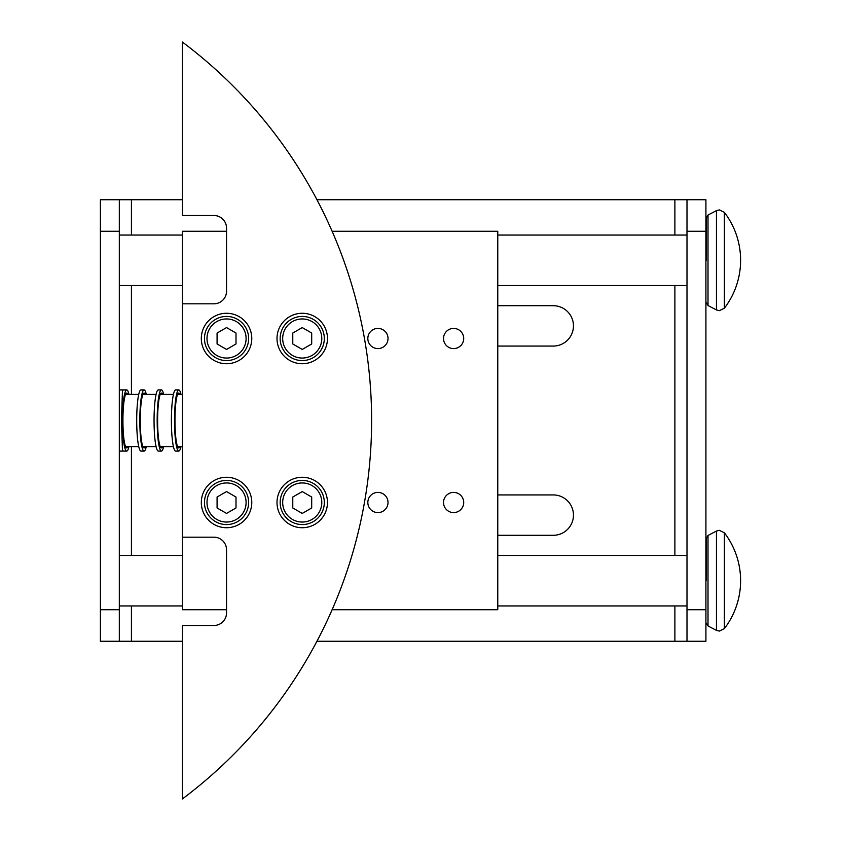 <?xml version="1.0" encoding="UTF-8"?>
<svg xmlns="http://www.w3.org/2000/svg" width="841" height="841" viewBox="0 0 841 841"><rect width="100%" height="100%" fill="white"/><g stroke="black" fill="none" stroke-linecap="round" stroke-linejoin="round"><path stroke-width="1.26" d="M144.084 451.091L140.962 451.091A30.591 4.258 -90 0 1 136.705 420.5A30.591 4.258 -90 0 1 140.962 389.909L144.084 389.909A30.591 4.258 90 0 0 139.827 420.5A30.591 4.258 90 0 0 144.084 451.091A30.591 4.258 90 0 0 146.302 446.613M145.262 446.613A27.438 3.816 -90 0 1 144.084 447.938A27.438 3.816 -90 0 1 140.268 420.5A27.438 3.816 -90 0 1 144.084 393.062A27.438 3.816 -90 0 1 145.262 394.387M146.302 394.387A30.591 4.258 90 0 0 144.084 389.909M178.776 451.091L175.653 451.091A30.591 4.258 -90 0 1 171.396 420.5A30.591 4.258 -90 0 1 175.653 389.909L178.776 389.909A30.591 4.258 90 0 0 174.518 420.5A30.591 4.258 90 0 0 178.776 451.091A30.591 4.258 90 0 0 180.994 446.613M179.953 446.613A27.438 3.816 -90 0 1 178.776 447.938A27.438 3.816 -90 0 1 174.96 420.5A27.438 3.816 -90 0 1 178.776 393.062A27.438 3.816 -90 0 1 179.953 394.387M180.994 394.387A30.591 4.258 90 0 0 178.776 389.909M161.43 451.091L158.308 451.091A30.591 4.258 -90 0 1 154.05 420.5A30.591 4.258 -90 0 1 158.308 389.909L161.43 389.909A30.591 4.258 90 0 0 157.172 420.5A30.591 4.258 90 0 0 161.43 451.091A30.591 4.258 90 0 0 163.648 446.613M162.607 446.613A27.438 3.816 -90 0 1 161.43 447.938A27.438 3.816 -90 0 1 157.614 420.5A27.438 3.816 -90 0 1 161.43 393.062A27.438 3.816 -90 0 1 162.607 394.387M163.648 394.387A30.591 4.258 90 0 0 161.43 389.909M119.317 389.909L122.471 389.909L121.472 420.5L122.471 451.091L119.317 451.091M128.957 394.387A30.591 4.258 90 0 0 126.739 389.909A30.591 4.258 90 0 0 122.481 420.5A30.591 4.258 90 0 0 126.739 451.091L123.616 451.091A30.591 4.258 -90 0 1 122.471 449.967M126.739 451.091A30.591 4.258 90 0 0 128.957 446.613M127.916 446.613A27.438 3.816 -90 0 1 126.739 447.938A27.438 3.816 -90 0 1 122.923 420.5A27.438 3.816 -90 0 1 126.739 393.062A27.438 3.816 -90 0 1 127.916 394.387M497.767 305.704L553.273 305.704A20.184 20.184 0 0 1 573.457 325.887A20.184 20.184 0 0 1 553.273 346.072L497.767 346.072M497.767 494.929L553.273 494.929A20.184 20.184 0 0 1 573.457 515.112A20.184 20.184 0 0 1 553.273 535.297L497.767 535.297M705.914 279.212L705.914 241.367M705.914 599.633L705.914 561.788M119.317 231.275L119.317 641.263L100.394 641.263L100.394 199.738L119.317 199.738L119.317 231.275L100.394 231.275M706.314 580.711L706.314 538.261L706.314 580.711M706.314 260.289L706.314 217.84L706.314 260.289M705.914 231.275L705.914 641.263L686.992 641.263L686.992 199.738L705.914 199.738L705.914 231.275L686.992 231.275M705.914 641.263L316.941 641.263M182.392 641.263L100.394 641.263M100.394 199.738L182.392 199.738M674.881 235.059L674.881 199.738L705.914 199.738M674.881 199.738L316.941 199.738M122.471 391.033A30.591 4.258 -90 0 1 123.616 389.909L126.739 389.909M226.544 524.574A22.076 22.076 0 0 0 248.621 502.498A22.076 22.076 0 0 0 226.544 480.421A22.076 22.076 0 0 0 204.468 502.498A22.076 22.076 0 0 0 226.544 524.574A22.076 22.076 0 0 1 204.468 502.498A22.076 22.076 0 0 1 226.544 480.421M302.234 524.574A22.076 22.076 0 0 0 324.311 502.498A22.076 22.076 0 0 0 302.234 480.421A22.076 22.076 0 0 0 280.158 502.498A22.076 22.076 0 0 0 302.234 524.574A22.076 22.076 0 0 1 280.158 502.498A22.076 22.076 0 0 1 302.234 480.421M377.924 328.41A10.092 10.092 0 0 1 388.016 338.502A10.092 10.092 0 0 1 377.924 348.595A10.092 10.092 0 0 1 367.832 338.502A10.092 10.092 0 0 1 377.924 328.41M453.614 328.41A10.092 10.092 0 0 1 463.706 338.502A10.092 10.092 0 0 1 453.614 348.595A10.092 10.092 0 0 1 443.522 338.502A10.092 10.092 0 0 1 453.614 328.41M377.924 492.405A10.092 10.092 0 0 1 388.016 502.498A10.092 10.092 0 0 1 377.924 512.59A10.092 10.092 0 0 1 367.832 502.498A10.092 10.092 0 0 1 377.924 492.405M453.614 492.405A10.092 10.092 0 0 1 463.706 502.498A10.092 10.092 0 0 1 453.614 512.59A10.092 10.092 0 0 1 443.522 502.498A10.092 10.092 0 0 1 453.614 492.405M226.544 527.727A25.23 25.23 0 0 1 201.314 502.498A25.23 25.23 0 0 1 226.544 477.267A25.23 25.23 0 0 1 251.774 502.498A25.23 25.23 0 0 1 226.544 527.727M226.544 363.733A25.23 25.23 0 0 1 201.314 338.502A25.23 25.23 0 0 1 226.544 313.272A25.23 25.23 0 0 1 251.774 338.502A25.23 25.23 0 0 1 226.544 363.733M302.234 527.727A25.23 25.23 0 0 1 277.004 502.498A25.23 25.23 0 0 1 302.234 477.267A25.23 25.23 0 0 1 327.464 502.498A25.23 25.23 0 0 1 302.234 527.727M302.234 363.733A25.23 25.23 0 0 1 277.004 338.502A25.23 25.23 0 0 1 302.234 313.272A25.23 25.23 0 0 1 327.464 338.502A25.23 25.23 0 0 1 302.234 363.733M302.234 360.579A22.076 22.076 0 0 0 324.311 338.502A22.076 22.076 0 0 0 302.234 316.426A22.076 22.076 0 0 0 280.158 338.502A22.076 22.076 0 0 0 302.234 360.579A22.076 22.076 0 0 0 324.311 338.502A22.076 22.076 0 0 0 302.234 316.426M226.544 360.579A22.076 22.076 0 0 0 248.621 338.502A22.076 22.076 0 0 0 226.544 316.426A22.076 22.076 0 0 0 204.468 338.502A22.076 22.076 0 0 0 226.544 360.579A22.076 22.076 0 0 0 248.621 338.502A22.076 22.076 0 0 0 226.544 316.426M236.006 343.969L226.544 349.425L217.083 343.969L217.083 333.036L226.544 327.58L236.006 333.036L236.006 343.969M311.696 343.969L302.234 349.425L292.773 343.969L292.773 333.036L302.234 327.58L311.696 333.036L311.696 343.969M182.392 215.506L182.392 42.05A473.062 473.062 0 0 1 182.392 798.95L182.392 625.494L213.929 625.494A12.615 12.615 0 0 0 226.544 612.879L226.544 549.804A12.615 12.615 0 0 0 213.929 537.189L182.392 537.189L182.392 303.811L213.929 303.811A12.615 12.615 0 0 0 226.544 291.196L226.544 228.121A12.615 12.615 0 0 0 213.929 215.506L182.392 215.506M226.544 609.725L182.392 609.725L182.392 537.189M226.544 231.275L182.392 231.275L182.392 303.811M332.121 231.275L497.767 231.275L497.767 609.725L332.121 609.725M311.696 497.031L311.696 507.964L302.234 513.42L292.773 507.964L292.773 497.031L302.234 491.575L311.696 497.031M236.006 497.031L236.006 507.964L226.544 513.42L217.083 507.964L217.083 497.031L226.544 491.575L236.006 497.031M724.385 212.384L719.37 209.914L716.448 210.628L716.448 309.951L719.37 310.665L724.385 308.195A78.844 78.844 0 0 0 724.385 212.384L724.385 308.195M724.385 532.805L719.37 530.335L716.448 531.049L716.448 630.372L719.37 631.086L724.385 628.616A78.844 78.844 0 0 0 724.385 532.805L724.385 628.616M706.314 217.84L708.006 215.044L708.006 305.535L716.448 309.951M706.314 538.261L708.006 535.465L708.006 625.956L716.448 630.372M705.914 609.725L686.992 609.725M119.317 609.725L100.394 609.725M674.881 641.263L674.881 605.941M674.881 555.481L674.881 285.52M131.427 641.263L131.427 605.941M131.427 555.481L131.427 446.613M131.427 394.387L131.427 285.52M131.427 235.059L131.427 199.738M226.544 522.051A19.553 19.553 0 0 0 246.098 502.498A19.553 19.553 0 0 0 226.544 482.944A19.553 19.553 0 0 0 206.991 502.498A19.553 19.553 0 0 0 226.544 522.051M302.234 522.051A19.553 19.553 0 0 0 321.788 502.498A19.553 19.553 0 0 0 302.234 482.944A19.553 19.553 0 0 0 282.681 502.498A19.553 19.553 0 0 0 302.234 522.051M302.234 358.056A19.553 19.553 0 0 0 321.788 338.502A19.553 19.553 0 0 0 302.234 318.949A19.553 19.553 0 0 0 282.681 338.502A19.553 19.553 0 0 0 302.234 358.056M226.544 358.056A19.553 19.553 0 0 0 246.098 338.502A19.553 19.553 0 0 0 226.544 318.949A19.553 19.553 0 0 0 206.991 338.502A19.553 19.553 0 0 0 226.544 358.056M119.317 285.52L182.392 285.52M497.767 285.52L686.992 285.52M708.006 305.535L706.314 302.739M119.317 605.941L182.392 605.941M497.767 605.941L686.992 605.941M708.006 625.956L706.314 623.16M125.572 446.613L138.744 446.613M142.917 446.613L156.09 446.613M160.263 446.613L173.435 446.613M177.609 446.613L182.392 446.613M125.572 394.387L138.744 394.387M142.917 394.387L156.09 394.387M160.263 394.387L173.435 394.387M177.609 394.387L182.392 394.387M708.006 535.465L716.448 531.049M119.317 555.481L182.392 555.481M497.767 555.481L686.992 555.481M708.006 215.044L716.448 210.628M119.317 235.059L182.392 235.059M497.767 235.059L686.992 235.059"/></g></svg>
